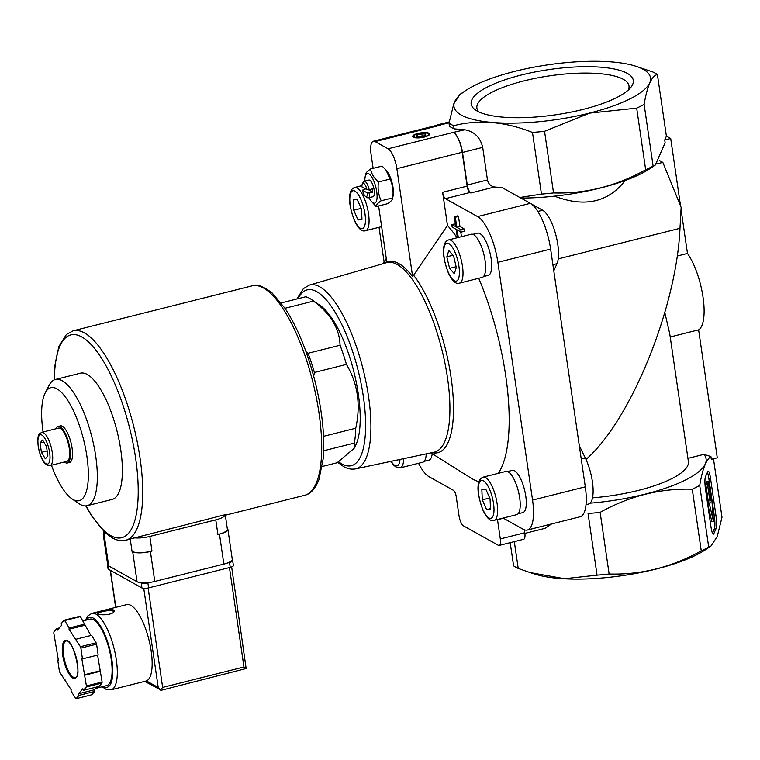 <?xml version="1.0" encoding="UTF-8"?>
<svg xmlns="http://www.w3.org/2000/svg" width="760" height="760" viewBox="0 0 760 760"><rect width="100%" height="100%" fill="white"/><g stroke="black" fill="none" stroke-linecap="round" stroke-linejoin="round"><path stroke-width="1.14" d="M713.469 458.784L722 517.256L717.24 536.503L710.952 546.06L708.709 547.124L699.713 485.469C702.43 469.252 706.163 459.619 710.923 456.56L711.322 459.325L717.288 457.824L698.62 329.849A43.7 14.354 -104.1 0 0 703.038 297.226A43.7 14.354 -104.1 0 0 687.477 253.451L681.036 209.304M713.792 533.7A10.279 1.71 -95.5 0 1 713.345 534.166A10.279 1.71 -95.5 0 1 710.999 526.984L705.536 489.525A10.279 1.71 -95.5 0 1 705.47 476.7L707.74 471.608A10.279 1.71 -95.5 0 1 708.178 471.143A10.279 1.71 -95.5 0 1 710.524 478.325L715.986 515.783A10.279 1.71 -95.5 0 1 716.053 528.608L713.792 533.7L712.823 533.786M424.175 461.339L428.944 460.142A21.764 7.144 -104.1 0 0 432.202 453.72M483.502 276.564L488.272 275.367A21.764 7.144 -104.1 0 0 490.618 255.683A21.764 7.144 -104.1 0 0 479.949 233.576A21.764 7.144 -104.1 0 0 477.669 233.149L472.901 234.336M518.111 513.769L522.87 512.572A21.764 7.144 -104.1 0 0 525.217 492.898A21.764 7.144 -104.1 0 0 514.558 470.782A21.764 7.144 -104.1 0 0 512.269 470.354L507.509 471.551M503.139 518.063L523.184 529.255A39.416 12.949 -104.1 0 0 527.326 530.033A39.416 12.949 -104.1 0 0 532.551 500.08L497.867 262.323A39.416 12.949 -104.1 0 0 477.574 216.581L445.455 198.655A5.481 1.805 -104.1 0 1 442.633 192.299L447.478 225.501A139.336 45.761 75.9 0 1 457.111 237.775M478.705 278.293A139.336 45.761 75.9 0 1 498.256 473.347M479.028 481.669A139.336 45.761 75.9 0 1 471.019 478.097L430.882 452.894M379.031 227.306L384.123 262.219M418.551 463.277A39.416 12.949 -104.1 0 0 429.039 476.7L453.406 490.304A5.481 1.805 -104.1 0 1 456.237 496.669L459.04 515.888A8.569 2.812 -104.1 0 0 463.448 525.825L498.275 545.271A8.569 2.812 -104.1 0 0 499.168 545.433A8.569 2.812 -104.1 0 0 500.308 538.925L497.506 519.707L503.424 518.225M460.778 229.501L456.808 227.278L455.335 217.246L454.309 216.676L457.444 215.887L458.479 216.457L459.942 226.489L463.913 228.712L464.293 231.315L461.159 232.104L460.778 229.501L463.913 228.712M460.731 231.866L461.434 236.692M454.309 216.676L455.772 226.708L451.744 224.457L455.363 223.934M323.674 450.775L354.341 443.07A85.69 28.139 75.9 0 0 355.747 428.231L323.722 436.278A85.69 28.139 75.9 0 1 323.637 438.7M306.023 351.728L308.037 353.276A85.69 28.139 75.9 0 1 314.412 372.457L313.68 376.152M314.412 372.457L346.437 364.41A85.69 28.139 75.9 0 0 340.062 345.23C339.501 328.472 330.647 313.766 313.519 301.102L284.99 308.265M308.037 353.276L340.062 345.23M322.269 466.488L337.108 462.764L354.046 448.447L354.341 443.07M281.19 302.926L305.748 296.761A85.69 28.139 75.9 0 1 311.353 299.459A85.69 28.139 75.9 0 1 313.519 301.102M311.353 299.459L320.207 305.52A77.121 25.327 75.9 0 1 353.846 371.621A77.121 25.327 75.9 0 1 355.433 445.778L354.046 448.447M355.747 428.231C360.905 404.871 357.798 383.601 346.437 364.41M447.478 225.501L412.632 276.688L396.872 168.673A17.138 5.624 -104.1 0 0 388.046 148.789L375.155 141.588A17.138 5.624 -104.1 0 0 373.35 141.255A17.138 5.624 -104.1 0 0 371.079 154.28L373.131 168.34M442.633 192.299L467.124 186.143L462.184 152.275A17.138 5.624 -104.1 0 0 453.359 132.392L464.816 129.77L454.09 128.858A111.397 31.075 171.7 0 1 449.464 126.274L449.008 123.13L453.767 103.882L460.047 94.326L465.3 90.801A99.313 27.712 171.7 0 1 635.151 66.015A99.313 27.712 171.7 0 1 589.608 113.069A99.313 27.712 171.7 0 1 479.408 120.793A99.313 27.712 171.7 0 1 465.3 90.801M378.613 205.95L386.84 262.285A98.163 32.243 75.9 0 1 412.632 276.688M687.923 458.375L703.893 454.366A99.313 27.712 171.7 0 1 590.045 503.177M664.829 312.616L669.769 333.934L688.389 461.519A81.405 22.714 171.7 0 1 592.515 497.847M703.893 454.366L710.923 456.56M699.713 485.469A111.397 31.075 171.7 0 1 692.265 489.212C660.288 488.262 629.575 495.976 600.134 512.354A111.397 31.075 171.7 0 1 588.059 513.503L597.056 575.158L564.509 578.721L530.062 572.565L518.216 568.433A111.397 31.075 171.7 0 1 513.589 565.848L510.207 542.668M653.115 166.05L655.367 164.986L665.142 142.766L664.734 140.001L666.406 136.192L657.409 74.537C651.738 75.772 647.311 85.728 644.119 104.395L653.115 166.05A111.397 31.075 171.7 0 1 645.667 169.793C616.217 186.171 585.504 193.886 553.536 192.935A111.397 31.075 171.7 0 1 541.462 194.094L519.821 197.476M520.866 198.056A99.313 27.712 171.7 0 1 520.856 198.056L520.866 198.056A99.313 27.712 171.7 0 0 650.104 168.52L655.367 164.986M656.649 163.951L662.843 162.393L681.14 207.385L679.991 228.304C676.59 307.743 630.714 420.546 586.008 459.448M662.843 162.393L659.338 160.436M635.151 66.015L652.783 71.953A111.397 31.075 171.7 0 1 657.409 74.537M375.155 141.588L440.458 125.191A17.138 5.624 -104.1 0 0 438.662 124.849L373.35 141.255M440.458 125.191L440.135 125.01A17.138 5.624 -104.1 0 0 438.339 124.668A17.138 5.624 -104.1 0 0 437.465 125.153M625.147 180.519C608.152 202.416 584.601 207.632 554.496 196.147M527.326 530.033L580.07 516.781A39.416 12.949 -104.1 0 0 585.304 486.837L550.62 249.071A39.416 12.949 -104.1 0 0 530.318 203.338L502.208 187.644L494.608 186.998C490.789 186.276 488.404 183.929 487.454 179.949L482.704 147.383C480.32 137.427 474.363 131.556 464.816 129.77M514.311 541.633L518.216 568.433M551.589 523.934L545.091 528.314L524.885 533.387M644.119 104.395A111.397 31.075 171.7 0 1 636.681 108.138L589.656 113.126L544.54 131.28A111.397 31.075 171.7 0 1 532.475 132.439C505.058 121.543 478.772 119.301 453.634 125.714L454.09 128.858M453.634 125.714A111.397 31.075 171.7 0 1 449.008 123.13M532.475 132.439L541.462 194.094M544.54 131.28L553.536 192.935M636.681 108.138L645.667 169.793M692.265 489.212L701.261 550.867C671.821 567.236 641.117 574.95 609.13 574A111.397 31.075 171.7 0 1 597.056 575.158M708.709 547.124A111.397 31.075 171.7 0 1 701.261 550.867M600.134 512.354L609.13 574M710.809 546.155L705.698 549.594A99.313 27.712 171.7 0 1 656.127 569.04A99.313 27.712 171.7 0 1 535.847 574.37L530.841 572.812M583.072 109.411A81.928 22.857 171.7 0 1 475.627 110.096A81.928 22.857 171.7 0 1 548.938 69.587A81.928 22.857 171.7 0 1 630.771 87.457A81.928 22.857 171.7 0 1 583.072 109.411M453.682 132.563A17.138 5.624 -104.1 0 1 462.507 152.456L467.257 185.022A6.859 2.252 -104.1 0 0 470.791 192.973L469.946 192.508A5.481 1.805 -104.1 0 1 467.124 186.143M424.384 137.056A8.569 2.394 171.7 0 1 413.145 137.123A8.569 2.394 171.7 0 1 420.822 132.886A8.569 2.394 171.7 0 1 429.381 134.757A8.569 2.394 171.7 0 1 424.384 137.056M499.168 545.433L523.668 539.286A8.569 2.812 -104.1 0 0 524.799 532.769L524.371 529.806M586.026 504.668L588.496 504.051A29.479 9.68 -104.1 0 0 592.99 487.065A29.479 9.68 -104.1 0 0 585.304 457.976L579.3 445.692M553.793 270.845L556.966 263.691A29.479 9.68 -104.1 0 0 555.731 234.488A29.479 9.68 -104.1 0 0 542.621 210.235L530.974 203.737M386.118 170.24L387.258 171.732A15.257 5.006 75.9 0 1 393.195 195.348L392.72 197.875C392.873 199.348 391.181 201.276 387.647 203.68L376.115 206.577C375.962 205.114 377.653 203.177 381.197 200.773L392.72 197.875C393.651 191.149 392.73 184.88 389.984 179.075L386.108 170.24L382.156 166.07L370.633 168.967C367.108 171.361 365.408 173.289 365.55 174.772M677.179 256.034L687.477 253.451M670.216 336.984L698.62 329.849M680.542 205.903L670.709 138.51L666.396 136.097M664.734 140.001L670.709 138.51M42.579 440.049L46.493 446.548L47.861 455.952L45.325 458.85L41.42 452.352L40.042 442.947L42.579 440.049M41.667 432.354L58.615 428.099A17.138 5.624 75.9 0 1 68.257 443.346A17.138 5.624 75.9 0 1 66.965 461.339L50.008 465.595A17.138 5.624 75.9 0 0 51.3 447.602A17.138 5.624 75.9 0 0 41.667 432.354C40.261 434.122 36.803 431.138 38.237 446.842C40.328 457.548 43.681 462.137 44.346 462.755L46.93 465.101L50.008 465.595M56.116 428.726A18.848 6.194 75.9 0 1 58.197 426.436A18.848 6.194 75.9 0 1 68.799 443.213A18.848 6.194 75.9 0 1 67.383 463.001A18.848 6.194 75.9 0 1 65.407 462.631A18.848 6.194 75.9 0 1 64.467 461.966M58.197 426.436L60.401 425.885A18.848 6.194 75.9 0 1 70.993 442.662A18.848 6.194 75.9 0 1 69.587 462.45L67.383 463.001M43.082 432.003A58.254 19.133 75.9 0 1 45.239 392.815A58.254 19.133 75.9 0 1 83.144 437.95A58.254 19.133 75.9 0 1 73.064 499.519A58.254 19.133 75.9 0 1 71.839 498.759A58.254 19.133 75.9 0 1 51.433 465.243M45.239 392.815L49.172 385.234A65.075 21.375 75.9 0 1 55.385 379.487A65.075 21.375 75.9 0 1 91.969 437.389A65.075 21.375 75.9 0 1 87.087 505.714A65.075 21.375 75.9 0 1 80.256 504.431A65.075 21.375 75.9 0 1 78.897 503.586L71.839 498.759M55.385 379.487L80.446 373.188A65.075 21.375 75.9 0 1 117.021 431.101A65.075 21.375 75.9 0 1 112.147 499.415L87.087 505.714M43.767 442.016L40.042 442.947M47.13 450.917L41.42 452.352M413.487 137.313A8.037 2.242 171.7 0 1 413.535 136.23L413.972 135.689A7.505 2.09 171.7 0 1 420.859 133.18A7.505 2.09 171.7 0 1 428.184 133.618A7.505 2.09 171.7 0 1 423.985 136.828A7.505 2.09 171.7 0 1 416.28 137.503A7.505 2.09 171.7 0 1 413.972 135.689M428.184 133.618L428.754 134.007A8.037 2.242 171.7 0 1 429.105 135.033M425.04 135.584L425.695 134.111L421.819 133.788L417.287 134.919L416.632 136.391L420.508 136.724L425.04 135.584M422.18 136.306L421.819 133.788M417.506 136.468L417.287 134.919M381.197 200.773C378.442 194.968 377.53 188.698 378.452 181.972L389.984 179.075M364.866 181.07A15.257 5.006 75.9 0 1 365.085 177.298A15.257 5.006 75.9 0 1 375.117 184.623A15.257 5.006 75.9 0 1 373.094 202.873A15.257 5.006 75.9 0 1 371.013 200.916L376.115 206.577M378.452 181.972C374.015 178.115 371.402 173.774 370.633 168.967M367.441 192.983A6.887 2.261 75.9 0 1 365.503 196.403A6.887 2.261 75.9 0 1 362.425 190.18L367.441 192.983L369.635 192.954A8.569 2.812 75.9 0 1 368.324 197.875A8.569 2.812 75.9 0 1 367.422 197.704A8.569 2.812 75.9 0 1 367.241 197.6L365.503 196.403M362.358 183.882A6.887 2.261 75.9 0 0 361.95 186.922L366.966 189.725A6.887 2.261 75.9 0 0 362.358 183.882L363.327 182.011A8.569 2.812 75.9 0 1 364.144 181.25A8.569 2.812 75.9 0 1 369.16 189.696L366.966 189.725M365.465 188.888L362.425 190.18M369.635 192.954L372.799 192.156A8.569 2.812 -104.1 0 0 372.324 188.907L369.16 189.696M368.41 189.706L372.799 192.156M364.144 181.25L368.885 180.063A8.569 2.812 75.9 0 1 373.702 187.691A8.569 2.812 75.9 0 1 373.065 196.688L368.324 197.875M371.013 200.916A15.257 5.006 75.9 0 1 369.046 197.695M456.808 227.278L459.942 226.489M455.335 217.246L458.479 216.457M451.744 224.457L452.124 227.059L456.152 229.311L457.377 237.709M458.289 237.481L457.188 229.881L461.159 232.104M353.315 199.965L353.742 210.216L358.065 219.953L361.959 219.45L361.522 209.19L357.2 199.452L353.315 199.965M494.114 520.334L516.724 514.653A22.277 7.315 -104.1 0 0 519.118 494.513A22.277 7.315 -104.1 0 0 508.203 471.874A22.277 7.315 -104.1 0 0 505.865 471.438L483.255 477.118C480.652 478.097 479.094 480.139 478.591 483.255C477.033 488.784 478.477 497.743 482.933 510.15C486.828 518.282 490.551 521.683 494.114 520.334A22.277 7.315 -104.1 0 0 496.517 500.184A22.277 7.315 -104.1 0 0 485.602 477.555A22.277 7.315 -104.1 0 0 483.255 477.118M481.849 489.611L482.286 499.861L486.609 509.608L490.494 509.095L490.067 498.845L485.744 489.098L481.849 489.611M459.505 283.119L482.115 277.438A22.277 7.315 -104.1 0 0 484.519 257.298A22.277 7.315 -104.1 0 0 473.603 234.659A22.277 7.315 -104.1 0 0 471.257 234.222L448.656 239.903C446.044 240.882 444.486 242.924 443.983 246.041C442.424 251.569 443.868 260.537 448.333 272.935C452.219 281.077 455.952 284.468 459.505 283.119A22.277 7.315 -104.1 0 0 461.909 262.979A22.277 7.315 -104.1 0 0 450.993 240.34A22.277 7.315 -104.1 0 0 448.656 239.903M453.568 255.93L448.818 250.601L446.823 256.813L449.568 268.356L454.318 273.685L456.313 267.473L453.568 255.93M390.868 461.387L393.214 464.749L396.321 467.352L400.178 467.894L422.788 462.213A22.277 7.315 -104.1 0 0 426.255 453.872M489.687 498L482.286 499.861M490.475 508.63L486.609 509.608M452.979 255.265L446.823 256.813M456.133 266.712L449.568 268.356M361.152 208.354L353.742 210.216M361.94 218.984L358.065 219.953M478.809 111.881A76.855 21.441 171.7 0 1 476.89 108.12A76.855 21.441 171.7 0 1 549.85 75.8A76.855 21.441 171.7 0 1 628.995 85.927A76.855 21.441 171.7 0 1 628.235 90.079M707.399 472.378A10.279 1.71 -95.5 0 1 708.842 478.486L714.305 515.945A10.279 1.71 -95.5 0 1 714.371 528.77L712.452 533.092M713.497 521.379L709.489 504.431L710.192 502.854L707.436 483.968L708.339 481.935L711.094 500.821L711.797 499.244L713.497 521.379L711.816 521.54L707.807 504.592L709.489 504.431M710.875 499.339L711.797 499.244M707.807 504.592L708.51 503.015L705.755 484.13L706.534 481.64M708.51 503.015L710.192 502.854M252.111 285.855C256.358 283.717 263.036 286.102 272.156 292.99L285.057 308.37C297.416 327.313 307.41 351.652 315.039 381.368C322.212 410.523 324.938 436.269 323.228 458.603L318.896 479.816C313.975 491.777 308.579 494.351 304.712 495.282A107.968 35.463 75.9 0 0 312.806 381.928A107.968 35.463 75.9 0 0 252.111 285.855L73.14 330.799A107.968 35.463 75.9 0 1 133.827 426.882A107.968 35.463 75.9 0 1 125.732 540.236L128.877 539.448A107.968 35.463 -104.1 0 0 130.226 539.011L225.236 514.672L227.363 529.064A15.428 4.303 -8.3 0 1 217.911 534.527L219.478 534.137A13.708 3.829 -8.3 0 0 227.886 529.274A13.708 3.829 -8.3 0 0 227.259 528.352M133.399 537.738A15.428 4.303 -8.3 0 0 149.834 536.427L215.773 519.869A15.428 4.303 -8.3 0 0 225.236 514.672M151.971 551.086A15.428 4.303 -8.3 0 1 132.031 551.399L132.677 551.76A13.708 3.829 -8.3 0 0 150.394 551.484L151.971 551.086L149.834 536.427M103.635 533.681A13.708 3.829 -8.3 0 0 103.303 534.745L107.673 564.708A13.708 3.829 -8.3 0 0 108.68 565.886L137.056 581.723A13.708 3.829 -8.3 0 0 154.774 581.447L223.848 564.1A13.708 3.829 -8.3 0 0 232.256 559.236L227.886 529.274M103.198 530.736L103.816 534.954A15.428 4.303 -8.3 0 0 104.956 536.275L104.3 531.81M103.303 534.745A13.708 3.829 -8.3 0 0 104.31 535.914L104.956 536.275M91.903 613.358A39.416 12.949 -104.1 0 1 114.057 648.432A39.416 12.949 -104.1 0 1 111.102 689.814L145.958 681.064A39.416 12.949 -104.1 0 0 146.423 680.922A39.416 12.949 -104.1 0 0 148.722 638.961A39.416 12.949 -104.1 0 0 126.749 604.608L91.903 613.358L87.903 615.847L85.377 620.303M102.524 610.822C99.037 611.61 97.242 612.361 97.156 613.073C97.033 615.97 115.33 615.267 114.095 610.603C112.784 608.922 108.927 608.997 102.524 610.822M71.041 690.944L75.515 698.392A41.135 13.509 -104.1 0 0 76.085 698.706L78.993 695.381L78.47 693.794L82.859 688.769L83.391 690.356L86.298 687.031A41.135 13.509 -104.1 0 0 86.403 685.957L81.814 658.531L82.46 658.892L80.883 648.109A41.135 13.509 -104.1 0 0 80.418 646.722L69.046 629.242L69.169 628.007L64.686 620.559A41.135 13.509 -104.1 0 0 64.115 620.236L61.209 623.57L61.74 625.157L57.342 630.183L56.81 628.586L53.903 631.921A41.135 13.509 -104.1 0 0 53.798 632.994L58.396 660.421L57.75 660.06L59.318 670.833A41.135 13.509 -104.1 0 0 59.783 672.23L71.155 689.709L71.041 690.944M83.391 690.356L99.094 686.413L102.001 683.088A41.135 13.509 -104.1 0 0 102.106 682.014L86.403 685.957M102.001 683.088L86.298 687.031M96.634 687.031L94.164 689.852L94.696 691.438L91.779 694.764L76.085 698.706M90.896 635.512L80.379 616.616A41.135 13.509 -104.1 0 0 79.819 616.293L64.115 620.236M80.379 616.616L64.686 620.559M82.46 658.892L98.154 654.949L96.587 644.167A41.135 13.509 -104.1 0 0 96.121 642.779L80.418 646.722M96.587 644.167L80.883 648.109M102.106 682.014L97.584 655.091M96.121 642.779L91.637 635.322L75.943 639.264M143.754 588.373L158.213 687.496L160.379 690.08L162.64 687.429L243.96 667.005L246.145 668.543L231.648 566.941M246.145 668.543L161.262 690.27L144.751 681.369M95.38 688.465L106.713 685.625A34.276 11.257 -104.1 0 0 109.278 649.639A34.276 11.257 -104.1 0 0 90.013 619.134L82.963 620.901M100.529 671.232L84.835 675.174M99.883 670.871L84.189 674.813M84.749 625.299L69.046 629.242M84.863 624.064L69.169 628.007M59.27 627.969L56.81 628.586M58.32 659.917L57.75 660.06M65.008 679.497L64.267 679.678M94.164 689.852L78.47 693.794M94.696 691.438L78.993 695.381M232.066 560.091L232.303 560.225A5.139 1.434 171.7 0 1 232.684 560.661L233.396 565.554A5.139 1.434 171.7 0 1 230.242 567.369L148.608 587.879A5.139 1.434 171.7 0 1 141.958 587.974L108.433 569.259A5.139 1.434 171.7 0 1 108.053 568.822L107.34 563.929A5.139 1.434 171.7 0 1 107.493 563.492M232.684 560.661A5.139 1.434 171.7 0 1 229.53 562.486L227.306 563.046M150.85 582.245L147.896 582.986A5.139 1.434 171.7 0 1 141.246 583.091L140.457 582.644M113.895 611.505A8.569 2.394 -8.3 0 0 102.629 611.553A8.569 2.394 -8.3 0 0 97.774 613.7M396.872 168.673L462.184 152.275M558.211 258.894L679.991 228.304M532.551 500.08L585.304 486.837M497.867 262.323L550.62 249.071M477.574 216.581L530.318 203.338M470.791 192.973L494.608 186.998M445.455 198.655L469.946 192.508M467.257 185.022L487.454 179.949M462.507 152.456L482.704 147.383M388.046 148.789L453.359 132.392M440.135 125.01L449.065 122.768M500.308 538.925L524.799 532.769M585.304 457.976L581.239 458.992M556.966 263.691L552.9 264.708M542.621 210.235L537.823 211.441M413.782 275.415A99.104 32.547 75.9 0 1 452.371 387.837A99.104 32.547 75.9 0 1 432.155 452.627M384.588 263.226A99.104 32.547 75.9 0 1 386.745 261.649M309.472 285.076L386.545 262.656A97.717 32.091 75.9 0 1 441.854 349.514A97.717 32.091 75.9 0 1 434.15 452.2L355.623 468.863A94.753 31.122 75.9 0 0 363.099 369.293A94.753 31.122 75.9 0 0 309.472 285.076L303.382 288.61L296.903 298.984M46.046 463.78A15.086 4.949 75.9 0 1 37.99 439.546A15.086 4.949 75.9 0 1 47.823 445.027A15.086 4.949 75.9 0 1 46.046 463.78M298.138 298.67A90.649 29.773 75.9 0 1 357.295 367.213A90.649 29.773 75.9 0 1 341.838 463.923A90.649 29.773 75.9 0 1 338.637 461.795M357.058 187.9A22.277 7.315 -104.1 0 0 354.72 187.464C352.108 188.442 350.559 190.494 350.056 193.6C348.488 199.13 349.942 208.097 354.397 220.505C358.292 228.636 362.016 232.028 365.57 230.679A22.277 7.315 -104.1 0 0 367.973 210.539A22.277 7.315 -104.1 0 0 357.058 187.9M354.93 191.14A19.541 6.412 -104.1 0 0 352.621 215.431A19.541 6.412 -104.1 0 0 365.351 222.537A19.541 6.412 -104.1 0 0 354.93 191.14M483.464 480.785A19.541 6.412 -104.1 0 0 481.166 505.077A19.541 6.412 -104.1 0 0 493.895 512.192A19.541 6.412 -104.1 0 0 483.464 480.785M448.856 243.57A19.541 6.412 -104.1 0 0 446.557 267.872A19.541 6.412 -104.1 0 0 459.287 274.977A19.541 6.412 -104.1 0 0 448.856 243.57M400.178 467.894A22.277 7.315 -104.1 0 0 403.683 458.669M391.144 461.329A19.541 6.412 -104.1 0 0 399.988 459.448M708.842 478.486L710.524 478.325M714.305 515.945L715.986 515.783M714.371 528.77L716.053 528.608M706.477 481.65L708.158 481.488M705.745 483.274L707.427 483.113M705.755 484.13L707.436 483.968M54.378 379.82A104.538 34.333 75.9 0 1 91.874 345.363A104.538 34.333 75.9 0 1 137.123 470.354A104.538 34.333 75.9 0 1 110.789 535.639A104.538 34.333 75.9 0 1 86.041 505.894M154.774 581.447L150.394 551.484M223.848 564.1L219.478 534.137M217.911 534.527L215.773 519.869M132.031 551.399L130.226 539.011M108.68 565.886L104.31 535.914M137.056 581.723L132.677 551.76M62.747 655.367A19.541 6.412 -104.1 0 0 76.123 677.606A19.541 6.412 -104.1 0 0 71.43 645.449A19.541 6.412 -104.1 0 0 62.747 655.367M243.96 667.005L229.453 567.568M162.64 687.429L148.133 587.983M115.834 607.344L110.438 570.38M158.213 687.496L146.423 680.922M103.218 686.498A35.986 11.818 -104.1 0 0 109.829 649.496A35.986 11.818 -104.1 0 0 86.516 620.008M63.64 655.357A18.848 6.194 -104.1 0 0 75.326 677.597C82.888 678.357 72.447 636.794 66.139 641.031A18.848 6.194 -104.1 0 0 63.64 655.357M229.53 562.486L230.242 567.369M147.896 582.986L148.608 587.879M141.246 583.091L141.958 587.974M107.825 565.136L108.433 569.259M438.339 124.668L449.217 121.942M383.334 263.596L386.279 258.438M337.763 462.355L343.606 466.573C347.577 468.853 351.585 469.613 355.623 468.863M365.085 177.298L365.588 174.258M361.959 185.649L354.72 187.464M381.634 226.651L365.57 230.679M706.505 481.612L708.187 481.45M225.35 515.214L304.712 495.282M85.728 505.913L92.084 516.648L105.925 533.302L112.261 537.852C116.812 540.445 121.296 541.244 125.732 540.236M73.14 330.799L66.386 334.476L58.843 346.56L54.739 366.215L54.093 379.952M115.634 607.401L110.219 570.256M111.102 689.814L106.4 689.51L102.078 686.783"/></g></svg>
